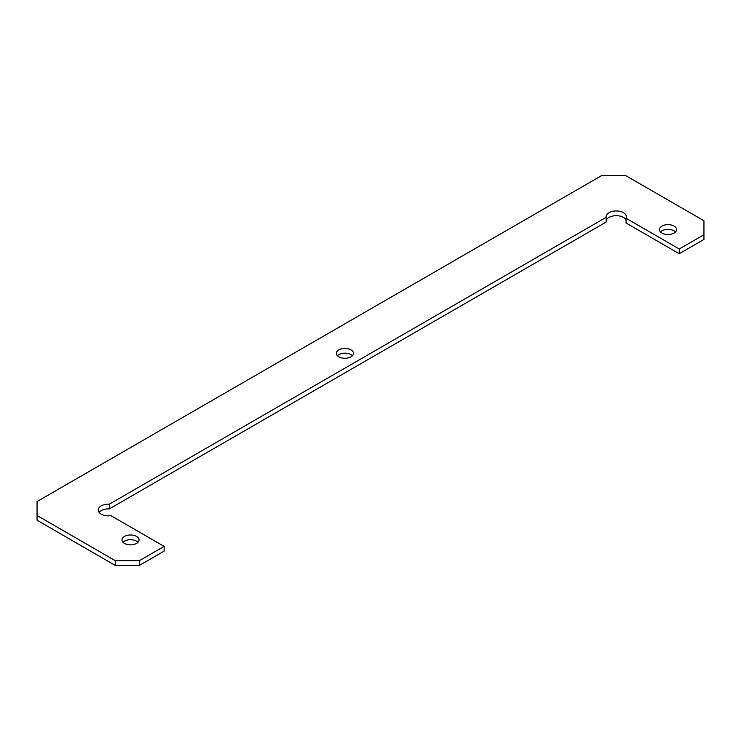<?xml version="1.0" encoding="UTF-8"?>
<svg xmlns="http://www.w3.org/2000/svg" width="741" height="741" viewBox="0 0 741 741"><rect width="100%" height="100%" fill="white"/><g stroke="black" fill="none" stroke-linecap="round" stroke-linejoin="round"><path stroke-width="1.11" d="M674.088 226.098A8.549 4.937 0 0 0 664.77 225.023A8.549 4.937 0 0 0 659.49 229.58A8.549 4.937 0 0 0 661.991 233.072A8.549 4.937 0 0 0 671.309 234.147A8.549 4.937 0 0 0 676.589 229.58A8.549 4.937 0 0 0 674.088 226.098M675.542 231.952A8.549 4.937 0 0 0 674.088 230.821A8.549 4.937 0 0 0 660.527 231.952M350.956 349.872A8.549 4.937 0 0 0 341.638 348.798A8.549 4.937 0 0 0 336.358 353.355A8.549 4.937 0 0 0 338.859 356.847A8.549 4.937 0 0 0 348.177 357.922A8.549 4.937 0 0 0 353.457 353.355A8.549 4.937 0 0 0 350.956 349.872M352.41 355.726A8.549 4.937 0 0 0 350.956 354.596A8.549 4.937 0 0 0 337.396 355.726M136.566 536.428A8.549 4.937 0 0 0 127.248 535.354A8.549 4.937 0 0 0 121.969 539.92A8.549 4.937 0 0 0 124.469 543.412A8.549 4.937 0 0 0 133.788 544.478A8.549 4.937 0 0 0 139.067 539.92A8.549 4.937 0 0 0 136.566 536.428M138.021 542.282A8.549 4.937 0 0 0 136.566 541.152A8.549 4.937 0 0 0 123.015 542.282M164.131 546.386L110.955 515.68A10.142 5.854 180 0 1 98.247 510.012A10.142 5.854 180 0 1 109.307 504.186L606.138 217.335A10.142 5.854 180 0 1 606.101 216.807A10.142 5.854 180 0 1 612.362 211.398A10.142 5.854 180 0 1 623.422 212.667A10.142 5.854 180 0 1 626.395 216.807A10.142 5.854 180 0 1 626.062 218.289L626.062 223.013L679.247 253.718L703.95 239.454L703.95 220.762L625.756 175.617L601.572 175.617L37.05 501.546L37.05 515.504L115.244 560.65L139.428 560.65L164.131 546.386L164.131 551.119L139.428 565.383L115.244 565.383L115.244 560.65M606.138 221.013A10.142 5.854 180 0 1 612.788 216.029A10.142 5.854 180 0 1 623.422 217.391A10.142 5.854 180 0 1 626.062 220.058M139.428 560.65L139.428 565.383M109.307 504.186L109.307 508.91L606.138 222.068L606.138 217.335M99.109 512.383A10.142 5.854 180 0 1 109.307 508.91M626.062 218.289L679.247 248.995L679.247 253.718M679.247 248.995L703.95 234.73M37.05 515.504L37.05 520.238L115.244 565.383"/></g></svg>
